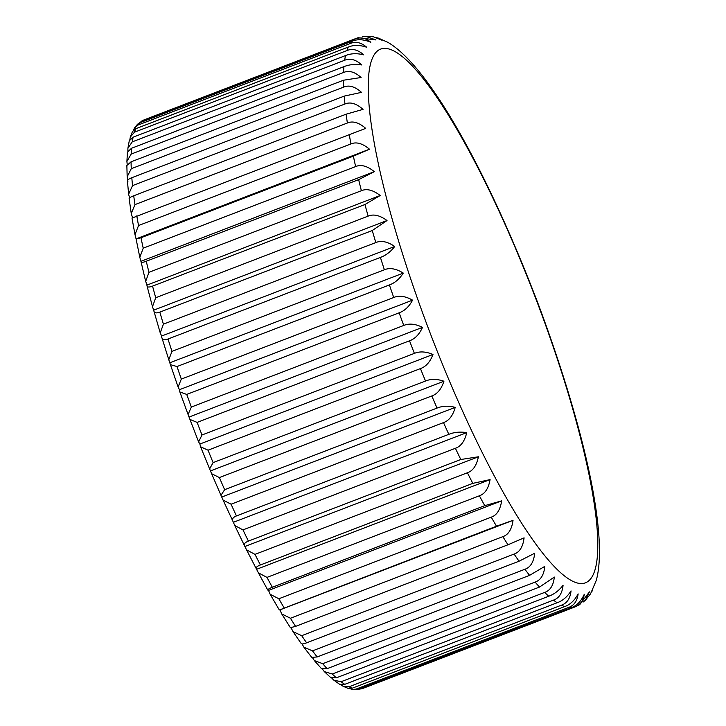 <?xml version="1.0" encoding="UTF-8"?>
<svg xmlns="http://www.w3.org/2000/svg" width="726" height="726" viewBox="0 0 726 726"><rect width="100%" height="100%" fill="white"/><g stroke="black" fill="none" stroke-linecap="round" stroke-linejoin="round"><path stroke-width="1.09" d="M129.564 197.889L128.629 194.196L132.531 185.611L344.941 104.009C350.331 101.694 356.366 103.482 363.036 109.363L346.13 114.182L133.72 195.784C130.136 197.173 128.738 198.189 129.518 198.815M132.504 217.646L131.252 213.535L134.963 204.614L347.373 123.012C352.763 120.688 358.871 122.485 365.713 128.375L132.259 217.991M349.197 134.256A304.584 59.124 69 0 0 350.948 143.929L138.539 225.532L135 234.643L136.098 238.99L140.98 237.756A304.584 59.124 69 0 0 143.222 248.174L139.819 257.34L136.098 238.99M350.948 143.929C356.33 141.615 362.51 143.376 369.489 149.211L353.38 156.154A304.584 59.124 69 0 0 355.631 166.572C361.013 164.257 367.247 165.955 374.335 171.654L358.653 179.64L146.253 261.242C142.65 262.612 140.908 262.73 141.007 261.596L139.819 257.34M147.088 285.055L145.672 281.425L148.966 272.314L361.376 190.711C366.757 188.406 373.028 190.003 380.197 195.503L147.088 285.055L146.942 285.608C147.079 287.305 148.948 287.469 152.551 286.117A304.584 59.124 69 0 0 155.718 297.733L152.496 306.681L146.942 285.608M380.197 195.503L364.96 204.514A304.584 59.124 69 0 0 368.127 216.13C373.509 213.834 379.798 215.295 387.022 220.522L372.238 230.523L159.829 312.126C156.226 313.469 154.221 313.024 153.83 310.773L152.496 306.681M161.635 336.02L160.228 332.862L163.414 324.168L375.823 242.566C381.195 240.279 387.502 241.576 394.735 246.468L161.635 336.02L161.626 336.873C162.27 339.641 164.394 340.358 168.005 339.015A304.584 59.124 69 0 0 171.971 351.375L168.795 359.733L161.626 336.873M394.735 246.468C390.652 251.768 385.878 255.416 380.415 257.412A304.584 59.124 69 0 0 384.381 269.773C389.753 267.504 396.06 268.602 403.284 273.094C399.509 279.011 394.89 282.959 389.408 284.937L177.008 366.539L170.429 364.67L168.795 359.733M179.458 389.699L178.106 387.022L181.319 379.099L393.719 297.497C399.1 295.228 405.38 296.117 412.568 300.147L179.458 389.699L179.857 391.967L186.736 394.418A304.584 59.124 69 0 0 191.355 407.05L188.079 414.492L179.857 391.967M412.568 300.147C409.11 306.635 404.636 310.855 399.146 312.815A304.584 59.124 69 0 0 403.756 325.448C409.137 323.206 415.39 323.841 422.496 327.362C419.347 334.368 415.018 338.851 409.528 340.793L197.118 422.396L189.931 419.419L188.079 414.492M199.886 444.031L198.615 441.871L201.991 434.983L414.392 353.38C419.782 351.148 425.971 351.511 432.986 354.479L199.886 444.031L200.558 446.762L208.035 450.193A304.584 59.124 69 0 0 213.117 462.616L209.614 468.896L200.558 446.762M209.614 468.896L211.638 473.724L219.397 477.554A304.584 59.124 69 0 0 224.643 489.687L220.967 495.323L211.638 473.724M220.967 495.323L223.073 500.06L231.086 504.207A304.584 59.124 69 0 0 236.44 515.941C232.855 517.357 231.739 519.244 233.073 521.604L223.073 500.06M432.986 354.479C430.128 361.956 425.953 366.666 420.445 368.59A304.584 59.124 69 0 0 425.527 381.014C430.917 378.8 437.043 378.872 443.931 381.232C441.354 389.127 437.315 394.036 431.807 395.951A304.584 59.124 69 0 0 437.043 408.085C442.443 405.888 448.496 405.652 455.22 407.368C452.915 415.617 449.013 420.699 443.495 422.605A304.584 59.124 69 0 0 448.84 434.339C454.24 432.161 460.211 431.589 466.745 432.632C464.704 441.172 460.919 446.39 455.393 448.287L242.983 529.889L234.752 525.515L233.073 521.604M455.393 448.287A304.584 59.124 69 0 0 460.801 459.504L478.407 456.79C476.601 465.548 472.925 470.875 467.399 472.771L254.989 554.374L246.559 549.854L244.317 545.353M467.399 472.771A304.584 59.124 69 0 0 472.817 483.362L490.086 479.605C488.489 488.507 484.923 493.907 479.378 495.794L266.977 577.397L258.392 572.841L246.559 549.854M479.378 495.794A304.584 59.124 69 0 0 484.759 505.659L501.657 500.849C500.259 509.833 496.784 515.269 491.239 517.157L278.829 598.759L270.145 594.258L268.556 590.401L267.794 590.093L258.392 572.841M491.239 517.157A304.584 59.124 69 0 0 496.52 526.205L513.037 520.324C511.794 529.318 508.4 534.763 502.855 536.65L290.445 618.253L281.706 613.906L279.927 609.876L279.301 609.94L270.145 594.258M502.855 536.65A304.584 59.124 69 0 0 507.982 544.781L524.09 537.839C522.992 546.769 519.662 552.187 514.108 554.074L301.698 635.677L292.977 631.611L291.162 627.845M514.108 554.074A304.584 59.124 69 0 0 519.045 561.216L534.717 553.23C533.728 562.033 530.452 567.378 524.898 569.266L312.489 650.868L303.885 647.211L302.116 643.962M524.898 569.266A304.584 59.124 69 0 0 529.59 575.355L544.827 566.344C543.919 574.947 540.679 580.192 535.116 582.089A304.584 59.124 69 0 0 539.527 587.062L554.31 577.061C553.448 585.392 550.235 590.501 544.672 592.407A304.584 59.124 69 0 0 548.747 596.227C554.21 594.231 558.993 590.583 563.077 585.274C562.233 593.269 559.038 598.215 553.475 600.13A304.584 59.124 69 0 0 557.169 602.743C562.65 600.774 567.269 596.826 571.044 590.91C570.191 598.496 566.988 603.252 561.425 605.185A304.584 59.124 69 0 0 564.719 606.573C570.2 604.613 574.674 600.393 578.132 593.895C577.243 601.028 574.021 605.566 568.458 607.508A304.584 59.124 69 0 0 571.317 607.662C576.807 605.72 581.127 601.237 584.285 594.231C583.323 600.847 580.056 605.139 574.502 607.09A304.584 59.124 69 0 0 575.083 606.882L579.802 604.577L589.43 591.881L585.392 600.239L590.537 593.85L596.264 580.428M592.362 590.665L591.699 591.799M585.392 600.239L583.069 602.108M574.502 607.09L362.092 688.693L359.161 689.165M568.458 607.508L356.049 689.11L352.409 689.455L356.893 689.7L571.317 607.662M352.409 689.455L349.923 688.656M561.425 605.185L349.015 686.787L343.071 686.251L348.153 688.402L352.31 688.175L564.719 606.573M343.071 686.251L340.975 684.799M553.475 600.13L341.066 681.732L333.833 680.18L339.596 684.264L344.768 684.346L557.169 602.743M333.833 680.18L331.945 678.275M544.672 592.407L332.272 674.009L324.313 671.595L330.802 677.676L336.338 677.83L548.747 596.227M324.313 671.595L322.507 669.263M535.116 582.089L322.716 663.691L314.34 660.569L321.527 668.7L327.117 668.664L539.527 587.062M314.34 660.569L312.57 657.801M303.885 647.211L311.699 657.366L317.18 656.957L529.59 575.355M301.39 643.172C301.29 644.307 303.041 644.189 306.635 642.819L519.045 561.216M290.699 627.618L295.573 626.384L507.982 544.781M513.037 520.324L279.927 609.876M279.574 609.94L496.52 526.205M501.657 500.849L268.556 590.401M268.148 590.292C267.359 589.666 268.765 588.659 272.35 587.261L484.759 505.659M490.086 479.605L256.977 569.157M256.505 568.885C255.525 567.668 256.822 566.362 260.407 564.964L472.817 483.362M478.407 456.79L245.306 546.342M244.78 545.916C243.609 544.119 244.816 542.522 248.401 541.106L460.801 459.504M466.745 432.632L233.645 522.194M448.84 434.339L236.44 515.941M455.22 407.368L222.111 496.92M443.495 422.605L231.086 504.207M437.043 408.085L224.643 489.687M443.931 381.232L210.821 470.784M431.807 395.951L219.397 477.554M425.527 381.014L213.117 462.616M420.445 368.59L208.035 450.193M422.496 327.362L189.395 416.915M403.756 325.448L191.355 407.05M399.146 312.815L186.736 394.418M403.284 273.094L170.174 362.646M384.381 269.773L171.971 351.375M380.415 257.412L168.005 339.015M160.228 332.862L153.83 310.773M387.022 220.522L153.912 310.075M368.127 216.13L155.718 297.733M364.96 204.514L152.551 286.117M145.672 281.425L141.007 261.596M374.335 171.654L141.225 261.206M355.631 166.572L143.222 248.174M369.489 149.211L136.388 238.763M353.38 156.154L140.98 237.756M362.238 36.854L365.623 36.3L375.941 39.939L358.127 37.698L356.62 38.233A304.584 59.124 69 0 0 354.814 39.113C360.25 36.845 365.577 37.897 370.795 42.28C363.78 39.322 357.591 38.95 352.201 41.182A304.584 59.124 69 0 0 350.304 43.496C355.731 41.219 361.194 42.471 366.703 47.263C359.824 44.912 353.689 44.84 348.298 47.054A304.584 59.124 69 0 0 346.91 50.575C352.328 48.279 357.927 49.704 363.699 54.849C356.974 53.134 350.921 53.379 345.531 55.575A304.584 59.124 69 0 0 344.659 60.267C350.068 57.962 355.785 59.532 361.82 64.968C355.286 63.924 349.315 64.487 343.915 66.665A304.584 59.124 69 0 0 343.57 72.482C348.979 70.177 354.814 71.847 361.076 77.51L343.48 80.223A304.584 59.124 69 0 0 343.67 87.111C349.07 84.797 355.005 86.548 361.484 92.356L344.224 96.113L131.814 177.716C128.23 179.113 126.932 180.42 127.912 181.636M127.785 180.112L127.168 176.79L131.261 168.713L343.67 87.111M343.48 80.223L131.07 161.825L126.859 165.474L127.168 176.79M127.204 164.439L126.905 161.435L131.17 154.084L343.57 72.482M343.915 66.665L131.506 148.267L127.458 152.088L126.905 161.435M127.876 150.908L127.912 148.168L132.25 141.869L344.659 60.267M345.531 55.575L133.121 137.178L129.264 140.817L127.912 148.168M129.872 139.519L130.326 136.996L134.501 132.177L346.91 50.575M348.298 47.054L135.898 128.656L132.468 131.551L130.326 136.996M133.466 130.172L134.573 127.849L137.895 125.099L350.304 43.496M352.201 41.182L139.8 122.785L137.532 124.228L134.573 127.849M139.328 122.984L142.405 120.716L354.814 39.113M376.122 37.453L382.085 40.266L373.373 36.781L365.623 36.3M387.584 42.208L377.729 37.834M362.092 688.693A304.584 59.124 69 0 0 362.673 688.484L361.748 688.82M356.049 689.11A304.584 59.124 69 0 0 358.907 689.264M349.015 686.787A304.584 59.124 69 0 0 352.31 688.175M341.066 681.732A304.584 59.124 69 0 0 344.768 684.346M332.272 674.009A304.584 59.124 69 0 0 336.338 677.83M322.716 663.691A304.584 59.124 69 0 0 327.117 668.664M312.489 650.868A304.584 59.124 69 0 0 317.18 656.957M301.698 635.677A304.584 59.124 69 0 0 306.635 642.819M290.445 618.253A304.584 59.124 69 0 0 295.573 626.384M278.829 598.759A304.584 59.124 69 0 0 284.111 607.807M266.977 577.397A304.584 59.124 69 0 0 272.35 587.261M254.989 554.374A304.584 59.124 69 0 0 260.407 564.964M242.983 529.889A304.584 59.124 69 0 0 248.401 541.106M197.118 422.396A304.584 59.124 69 0 0 201.991 434.983M177.008 366.539A304.584 59.124 69 0 0 181.319 379.099M159.829 312.126A304.584 59.124 69 0 0 163.414 324.168M146.253 261.242A304.584 59.124 69 0 0 148.966 272.314M136.787 215.858A304.584 59.124 69 0 0 138.539 225.532M133.72 195.784A304.584 59.124 69 0 0 134.963 204.614M131.814 177.716A304.584 59.124 69 0 0 132.531 185.611M131.07 161.825A304.584 59.124 69 0 0 131.261 168.713M131.506 148.267A304.584 59.124 69 0 0 131.17 154.084M133.121 137.178A304.584 59.124 69 0 0 132.25 141.869M135.898 128.656A304.584 59.124 69 0 0 134.501 132.177M139.8 122.785A304.584 59.124 69 0 0 137.895 125.099M141.334 121.242L144.211 119.835A304.584 59.124 69 0 0 142.405 120.716M344.224 96.113A304.584 59.124 69 0 0 344.941 104.009M346.13 114.182A304.584 59.124 69 0 0 347.373 123.012M358.653 179.64A304.584 59.124 69 0 0 361.376 190.711M372.238 230.523A304.584 59.124 69 0 0 375.823 242.566M389.408 284.937A304.584 59.124 69 0 0 393.719 297.497M538.601 306.045A285.844 55.485 69 0 0 382.511 48.578A285.844 55.485 69 0 0 427.433 325.883A285.844 55.485 69 0 0 583.523 583.35A285.844 55.485 69 0 0 538.601 306.045M409.528 340.793A304.584 59.124 69 0 0 414.392 353.38M301.344 643.726L292.977 631.611M290.518 627.872L281.706 613.906M244.326 545.353L234.752 525.515M198.615 441.871L189.931 419.419M178.106 387.022L170.438 364.67M135 234.643L131.978 217.991M131.252 213.535L129.137 198.525M128.629 194.196L127.431 180.974M388.02 42.444C430.763 67.4 490.694 179.077 538.982 306.045C582.905 424.057 608.751 534.236 596.345 580.128M575.083 606.882L362.673 688.484M356.62 38.233L144.211 119.835"/></g></svg>
